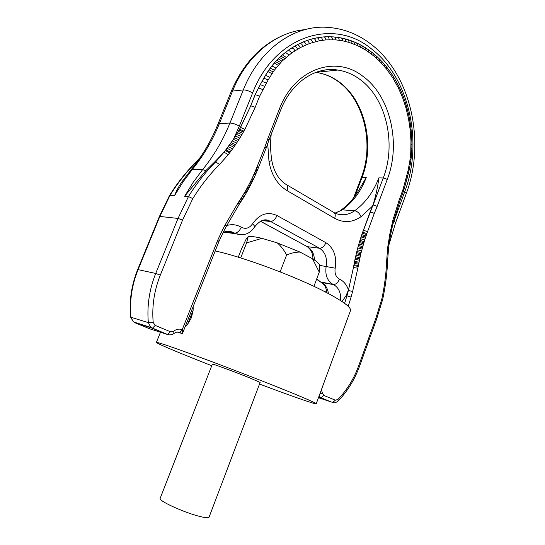 <?xml version="1.0" encoding="UTF-8"?>
<svg xmlns="http://www.w3.org/2000/svg" width="545" height="545" viewBox="0 0 545 545"><rect width="100%" height="100%" fill="white"/><g stroke="black" fill="none" stroke-linecap="round" stroke-linejoin="round"><path stroke-width="0.82" d="M160.135 498.457C158.363 500.657 182.507 511.884 198.21 516.033C204.954 517.839 208.578 518.213 209.076 517.164L260.135 382.44L250.68 378.291C236.074 372.371 211.76 363.372 212.373 364.094L160.162 498.389M211.739 365.715L192.521 358.099C169.325 348.78 157.287 343.554 156.401 342.41C157.818 342.131 172.779 347.247 201.296 357.752C228.771 367.936 263.787 381.48 287.092 390.935C306.794 398.96 316.502 403.252 316.229 403.811C315.589 404.526 290.424 395.677 259.522 384.062M317.347 71.845C324.152 69.658 330.972 69.058 337.818 70.046C345.584 71.225 352.819 74.243 359.523 79.1C386.371 98.052 396.603 143.921 383.251 177.997L373.127 204.975L377.181 206.351L374.299 213.381L370.178 211.876L362.302 233.199M358.154 266.396L353.787 265.64L353.467 267.472L357.833 268.229L360.831 253.65L364.687 239.95L360.449 238.69L361.791 234.65M362.009 249.065L357.718 247.982L360.449 238.69M361.539 250.829L357.248 249.774L357.718 247.982M359.346 260.197L355.006 259.325L357.248 249.774M358.937 262.2L354.591 261.355L355.006 259.325M353.787 265.64L354.591 261.355M364.687 239.95L367.555 231.625L363.372 230.228M366.833 233.614L362.643 232.231M366.492 234.561L362.405 233.212L373.005 204.968C375.982 195.144 377.93 186.118 378.843 177.874C373.461 191.969 365.409 202.931 354.686 210.758L342.287 209.845L335.175 213.184M365.995 235.985L361.9 234.663L361.41 235.774M365.627 237.082L361.519 235.781L361.022 236.932M365.245 238.213L361.131 236.946L359.918 240.386M364.162 241.619L360.02 240.4L359.571 241.503M363.822 242.709L359.68 241.517L359.25 242.579M363.508 243.765L359.353 242.593L358.828 244.003M363.099 245.161L358.937 244.01L358.406 245.475M362.684 246.606L358.515 245.488L358.065 246.701M362.35 247.811L358.174 246.715L356.805 251.504M361.11 252.526L356.907 251.518L356.519 252.648M360.831 253.65L356.628 252.662L356.253 253.752M360.572 254.733L356.362 253.766L355.912 255.21M360.238 256.164L356.021 255.224L355.572 256.722M359.898 257.649L355.674 256.736L355.292 257.996M359.625 258.895L355.394 258.01L354.386 262.383M358.739 263.208L354.495 262.404L354.195 263.405M358.549 264.202L354.298 263.419L353.95 264.741M358.31 265.517L354.052 264.761L348.384 290.478L353.467 267.472M357.833 268.229L352.608 291.459L348.384 290.478L346.954 295.792L346.095 295.628M352.608 291.459L351.069 297.134L346.954 295.792L344.603 303.347M326.898 291.991L325.651 292.12M225.214 224.785L222.251 230.494L223.545 231.645L226.339 226.277L225.214 224.785L238.172 202.685L239.126 204.423L226.345 226.27M238.172 202.685L239.262 201.057L240.195 202.829M239.262 201.057L239.78 200.267L240.72 202.025M239.78 200.267L240.556 199.082L241.51 200.819M240.556 199.082L241.135 198.182L242.096 199.899M241.135 198.182L241.714 197.263L242.689 198.959M241.714 197.263L242.852 195.423L243.86 197.065L242.716 198.925M242.852 195.423L243.581 194.211L244.589 195.866M243.581 194.211L244.276 193.046L245.311 194.647L246.122 193.257M243.86 197.065L245.298 194.674M244.276 193.046L245.093 191.649L246.136 193.23L246.926 191.854L247.512 190.804L246.456 189.251L247.048 188.175L248.118 189.708L247.519 190.798M245.093 191.649L245.87 190.287L246.926 191.854M247.048 188.175L247.941 186.533L249.024 188.039L248.118 189.708M247.941 186.533L248.854 184.803L249.944 186.301L251.211 183.828L250.101 182.371L250.829 180.92L251.947 182.35L254.495 176.955M248.854 184.803L249.494 183.57L250.598 185.034M250.829 180.92L251.511 179.516L252.642 180.92M251.511 179.516L252.028 178.44L253.166 179.83M252.028 178.44L252.553 177.323L253.697 178.692M252.553 177.323L253.343 175.599L254.501 176.948L255.85 173.91L254.678 172.602L255.176 171.437L256.354 172.724L257.002 171.185L257.424 170.149L256.232 168.895L257.104 166.743L258.303 167.983L257.431 170.142M253.343 175.599L254.154 173.794L255.319 175.122M255.176 171.437L255.816 169.917L257.002 171.185M257.104 166.743L264.959 146.837L266.178 148.002L258.303 167.976M222.251 230.494L217.653 240.331L218.967 241.449L182.636 333.111M182.589 220.044L178.024 218.429L188.468 196.547L192.78 198.618L182.589 220.044L160.305 275.123C154.18 290.519 151.81 306.304 153.193 322.483L155.202 325.42L170.442 331.741L173.63 331.21C176.423 329.139 179.291 328.615 182.228 329.636L182.623 333.145L182.139 333.533L177.2 332.062M392.884 224.206L404.772 191.595C423.363 142.695 409.547 77.417 371.07 48.594C333.744 17.753 274.762 35.377 252.608 92.97C249.14 90.906 246.027 89.898 243.288 89.939L229.949 123.027C232.66 123.102 235.781 124.137 239.303 126.14L233.492 139.248L224.07 152.212L228.294 154.651L219.492 164.495L215.677 161.872L214.764 161.865L205.799 170.674L184.632 196.275L193.148 182.398L202.624 169.618L192.365 169.386L190.941 169.951L183.624 179.557C179.462 185.034 176.451 190.375 174.584 195.58L182.997 181.941L192.365 169.386C203.578 155.625 212.584 140.358 219.376 123.599L229.949 123.027C223.075 140.079 213.967 155.611 202.624 169.618L205.799 170.674M228.294 154.651L229.568 152.968L225.548 150.638L233.539 139.322L240.624 127.462L244.943 129.24L255.176 107.338L250.775 105.785L239.555 129.22L243.915 131.113L244.943 129.24M229.568 152.968L230.174 152.164L225.923 149.855M230.174 152.164L231.373 150.549L227.136 148.267M231.373 150.549L232.558 148.908L228.335 146.66M232.558 148.908L233.737 147.259L229.52 145.031M233.737 147.259L234.609 146.012L230.392 143.812M234.609 146.012L235.467 144.759L231.25 142.586M235.467 144.759L236.591 143.09L232.368 140.951M236.591 143.09L237.688 141.434L233.444 139.322M237.688 141.434L238.751 139.779L234.486 137.701L235.61 136.066L239.793 138.11L240.835 136.407L236.537 134.404L237.559 132.701L241.878 134.669L242.648 133.341L238.315 131.399L239.555 129.22M242.648 133.341L243.411 132.013L239.064 130.098M400.18 200.083L399.417 199.259L403.055 189.319L408.082 170.469L409.833 161.15L410.767 152.28L410.957 140.93L410.16 129.567L408.484 118.551L405.936 107.801L402.66 97.834L398.402 87.97L392.918 78.064L386.534 69.011L379.32 60.945L374.088 56.176L366.049 50.283L357.67 45.691L348.875 42.346L342.423 40.773L335.863 39.88L325.903 39.88L319.268 40.793L309.39 43.546L300.241 47.647L291.916 52.797L281.942 61.244L274.326 70.223L268.092 80.006L259.631 96.192L255.251 94.612L250.775 105.785L240.529 127.462M262.922 89.653L258.63 87.922L255.155 94.619L250.68 105.798M264.611 86.376L260.34 84.618L255.155 94.619M266.335 83.16L262.091 81.355L258.528 87.936M268.092 80.006L263.882 78.146L260.238 84.632M269.727 77.227L265.558 75.305L261.988 81.368M271.989 73.63L267.874 71.627L263.78 78.16M273.14 71.906L269.08 69.842L265.456 75.312M274.326 70.223L270.313 68.098L267.772 71.64M275.913 68.105L271.962 65.904L268.978 69.855M278.202 65.305L274.319 63.022L270.211 68.111M279.394 63.935L275.579 61.592L271.86 65.918M280.627 62.607L276.853 60.216L274.217 63.036M281.942 61.244L278.222 58.812L275.477 61.612M283.284 59.93L279.612 57.45L276.751 60.229M284.681 58.622L281.057 56.108L278.12 58.826M286.084 57.375L282.521 54.813L279.51 57.463M288.973 54.997L285.491 52.374L280.954 56.121M291.916 52.797L288.53 50.113L282.419 54.827M294.934 50.76C294.021 48.934 292.917 48.021 291.636 48.028L285.382 52.388M297.563 49.145C296.705 47.286 295.635 46.359 294.354 46.373L288.428 50.133M300.241 47.647C299.43 45.766 298.387 44.826 297.107 44.84L291.527 48.049M302.938 46.277C302.182 44.37 301.167 43.423 299.893 43.43L294.245 46.386M306.147 44.819C305.452 42.898 304.464 41.945 303.19 41.951L296.998 44.854M309.39 43.546C308.756 41.604 307.802 40.637 306.528 40.643L299.784 43.45M312.66 42.449C312.087 40.493 311.168 39.519 309.901 39.526L303.088 41.965M315.957 41.529C315.446 39.56 314.56 38.579 313.293 38.586L306.426 40.664M319.268 40.793C318.818 38.818 317.967 37.83 316.706 37.837L309.792 39.54M322.586 40.248C322.204 38.266 321.38 37.278 320.126 37.285L313.191 38.606M325.903 39.88C325.583 37.898 324.8 36.91 323.553 36.917L320.276 37.264M329.228 39.703C328.976 37.721 328.226 36.733 326.98 36.74L323.839 36.903M332.552 39.703C332.361 37.728 331.639 36.74 330.399 36.747L327.402 36.74M335.863 39.88C335.734 37.925 335.059 36.944 333.826 36.937L330.958 36.781M339.154 40.241C339.099 38.341 338.472 37.36 337.28 37.305M342.423 40.773C342.43 38.927 341.858 37.952 340.707 37.85M345.666 41.475C345.734 39.69 345.21 38.729 344.106 38.586M348.875 42.346C348.998 40.623 348.528 39.676 347.465 39.492M351.845 43.321C352.016 41.658 351.593 40.718 350.578 40.5M354.775 44.438L353.651 41.658M357.67 45.691L356.675 42.966M360.518 47.088L359.652 44.418M363.311 48.621L362.568 46.012M366.049 50.283L365.436 47.735M368.74 52.075L368.236 49.602M371.356 53.996L370.975 51.591M374.088 56.176L373.816 53.853M376.745 58.492L376.575 56.258M379.32 60.945L379.252 58.792M381.807 63.513L381.834 61.449M384.218 66.204L384.327 64.235M386.534 69.011L386.732 67.13M388.755 71.933L389.035 70.141M390.888 74.944L391.228 73.255M392.918 78.064L393.327 76.463M394.846 81.28L395.316 79.774M396.678 84.584L397.203 83.174M398.402 87.97L398.981 86.655L397.319 83.399M400.023 91.437L400.65 90.211L399.076 86.859M401.386 94.605L402.053 93.468L400.732 90.402M402.66 97.834L403.361 96.772L402.121 93.638M403.845 101.104L404.574 100.13M404.935 104.429L405.691 103.536M405.936 107.801L406.72 106.983L405.732 103.666M406.883 111.344L407.694 110.615L406.754 107.099M407.735 114.934L408.559 114.28L407.715 110.717M408.484 118.551L409.329 117.979L408.58 114.368M409.138 122.196L409.997 121.705L409.343 118.054M409.697 125.875L410.569 125.459L410.004 121.767M410.16 129.567L411.039 129.233L410.576 125.507M410.528 133.348L411.414 133.089L411.039 129.267M410.801 137.142L411.693 136.952L411.421 133.116M410.957 140.93L411.856 140.828L411.693 136.972M411.012 144.725L411.904 144.704L411.856 140.842M410.944 148.506L411.843 148.574L411.904 144.704M410.767 152.28L411.659 152.43L411.843 148.574M410.569 154.889L411.455 155.114L411.189 157.778M410.31 157.519L411.189 157.805L410.964 159.658M410.085 159.344L410.957 159.678L410.705 161.518M409.833 161.15L410.698 161.545L410.187 164.706M409.329 164.277L410.187 164.733L409.595 167.874M408.743 167.376L409.588 167.901L408.927 171.014M408.082 170.469L408.92 171.048L408.382 173.364L407.551 172.779M406.986 175.081L407.803 175.735L407.074 178.549M406.257 177.902L407.067 178.576L406.025 182.411M405.214 181.737L406.018 182.439L405.303 184.98L404.499 184.292M403.055 189.319L403.825 190.13L400.187 200.07L393.783 220.602M387.938 245.679L388.864 245.843L388.612 247.689L387.672 247.628L389.73 234.534L392.945 219.982L393.776 220.616L393.32 222.401M392.461 221.883L393.32 222.421L393.102 223.3M392.236 222.796L393.095 223.321L392.775 224.649M391.903 224.165L392.768 224.669L392.461 225.998L391.582 225.541M391.174 227.36L392.053 227.81L391.678 229.561M390.785 229.159L391.671 229.574L391.317 231.312L390.418 230.944M390.07 232.729L390.963 233.083L390.629 234.861L389.73 234.534M389.396 236.373L390.302 236.673L390.629 234.861M389.157 237.763L390.063 238.042L390.302 236.666M388.919 239.16L389.832 239.418L389.539 241.258L388.619 241.026M388.34 242.893L389.259 243.097L389.539 241.258M388.067 244.746L388.994 244.93M387.672 247.628L386.725 259.972L387.679 259.863L388.612 247.696M386.725 259.972C386.221 273.099 384.586 286.098 381.82 298.98L382.713 299.294L376.643 319.043M160.305 275.123L155.72 273.447L178.024 218.429L159.842 216.44L170.047 195.26L169.556 195.41L159.392 216.508L137.66 269.632L138.076 269.652C131.863 285.103 129.485 300.969 130.936 317.238L130.568 316.904M197.29 161.702L196.139 161.926M187.575 324.336L191.431 317.667L193.121 310.33L187.575 324.336L186.118 326.026L185.511 325.862M193.121 310.33L193.168 308.218L192.644 307.864M225.303 150.638L215.677 161.872C205.594 171.988 196.527 183.549 188.468 196.547L184.632 196.275M199.409 158.704L196.691 161.702C186.799 171.498 177.922 182.684 170.047 195.26L174.584 195.58M224.07 152.212L214.764 161.865M233.492 139.248L234.486 137.701M235.515 136.073L236.537 134.404M237.559 132.701L238.315 131.399M193.087 306.746L193.168 308.218M185.007 327.136L186.118 326.026M215.186 250.972C242.266 256.702 294.593 276.049 324.275 291.411C342.948 301.119 351.668 307.571 350.428 310.752L316.243 403.763M341.034 210.077C348.275 204.866 354.359 197.951 359.291 189.326L366.247 177.52L361.26 177.643C374.49 144.35 364.06 99.476 337.791 81.246C331.285 76.593 324.289 73.691 316.802 72.546C324.479 73.67 331.632 76.586 338.275 81.294C364.884 99.646 375.171 144.262 362.037 177.404L354.959 196.071M370.178 211.876L373.005 204.968M348.269 290.458L345.98 295.853L342.015 301.528M238.281 257.185L241.701 248.445L246.258 238.867L248.186 236.605C250.843 236.203 255.428 236.782 261.947 238.335L277.31 242.907L300.036 252.076L312.51 258.739L319.254 272.153L313.92 286.343M300.036 252.076C295.628 252.056 291.153 253.037 286.609 255.012L280.144 271.88M277.31 242.907C281.063 246.183 284.163 250.223 286.609 255.012M261.947 238.335L246.578 242.92L240.713 257.935M312.51 258.739C317.135 261.668 319.52 263.896 319.663 265.408L319.254 272.153M248.186 236.605L246.578 242.92M377.181 206.351L387.284 179.359L383.251 177.997L378.843 177.874M367.555 231.625L374.299 213.381M326.734 291.05L326.264 292.433M245.87 190.287L246.456 189.251M249.494 183.57L250.101 182.371M254.154 173.794L254.678 172.602M255.816 169.917L256.232 168.895M264.959 146.837L267.765 138.846L268.93 140.154L266.178 148.002M267.765 138.846L279.285 109.266L280.409 110.649L268.93 140.147M279.285 109.266C294.314 68.84 335.447 54.718 362.65 76.102C390.602 95.995 401.175 143.812 387.284 179.359M315.746 72.41L337.818 70.046C315.65 66.211 291.18 82.343 280.423 110.628M320.78 70.843L323.669 71.729M351.069 297.134L348.214 306.345M321.387 389.764L322.429 393.197L319.963 393.654M381.82 298.98L375.832 318.444L358.705 365.715C353.93 378.768 347.002 390.016 337.927 399.471L335.359 400.2L323.887 395.438L322.429 393.197M399.417 199.259L392.945 219.982M259.631 96.192L255.176 107.338M243.411 132.013L243.915 131.113M240.835 136.407L241.878 134.669M238.751 139.779L239.793 138.11M192.78 198.618C200.689 185.831 209.587 174.461 219.492 164.495M217.653 240.331L182.228 329.636M217.128 241.626L218.491 242.648M181.941 333.451L178.167 332.062M173.63 331.21L173.984 333.472M177.479 332.041L179.659 332.498L182.35 330.025M170.442 331.741L167.642 334.528L150.475 329.057M169.529 334.896L167.397 334.48L152.164 328.206L150.815 327.416L148.335 322.626C146.884 305.827 149.344 289.429 155.72 273.447L138.076 269.652L159.842 216.44L159.392 216.508M155.202 325.42L152.402 328.247L134.704 322.654L149.657 328.798M153.193 322.483L148.335 322.626L130.936 317.238L133.382 321.891L130.575 317.02C129.111 300.792 131.474 285.001 137.66 269.632M375.832 318.444L376.643 319.05L359.557 366.213L358.705 365.715M337.927 399.471L338.125 401.018M335.359 400.2L332.627 402.496L320.876 397.7L323.887 395.438M333.445 402.687L318.478 397.693M318.736 396.978L320.876 397.7L319.043 396.154M182.139 333.533L179.659 332.498C178.004 331.667 176.151 331.959 174.114 333.37C172.138 334.875 169.979 335.257 167.642 334.528L150.815 327.416L134.152 322.129M190.648 317.326L189.19 316.584M252.608 92.97L239.303 126.14M404.772 191.595L406.298 193.482L395.636 222.687L394.035 220.963M191.077 169.781C202.222 156.081 211.181 140.889 217.946 124.206L219.376 123.599L232.552 91.07L231.053 91.853M370.225 43.573C357.581 34.022 343.657 28.64 328.437 27.427C295.131 24.314 259.584 48.682 243.288 89.939L232.552 91.07C246.708 55.61 275.552 32.244 304.873 29.648M335.032 213.115L342.287 209.845C352.928 202.161 360.919 191.384 366.247 177.52M372.637 205.99L361.062 216.685C359.502 213.259 357.377 211.283 354.686 210.758C348.746 214.859 342.533 215.8 336.061 213.579L334.371 212.768M286.997 184.966L333.199 212.08C335.25 212.891 335.74 214.975 334.678 218.341L287.113 190.661C288.264 187.18 287.855 185.062 285.88 184.312C278.624 179.632 273.937 171.723 271.812 160.598M361.062 216.685C352.445 222.605 343.65 223.15 334.678 218.341M271.192 134.343C270.245 143.124 270.449 151.83 271.791 160.455L269.005 161.647L267.697 143.424M287.113 190.661C277.5 184.735 271.465 175.061 269.005 161.647M231.925 233.233L224.077 232.197L235.678 233.696L234.616 233.131L224.792 231.918M306.065 246.013L260.469 221.209M261.818 220.602L270.552 221.461L319.52 248.241C322.156 248.2 324.295 246.354 325.937 242.702C333.874 248.05 336.96 256.545 335.182 268.181C334.439 273.413 335.849 277.051 339.426 279.095C337.989 282.705 335.972 284.504 333.37 284.497L332.968 284.34C327.204 280.866 324.936 274.878 326.169 266.369C327.429 258.058 325.208 252.015 319.52 248.241L307.414 246.667C311.822 249.338 314.172 253.786 314.465 260.019M340.557 300.574C341.129 292.978 338.813 287.658 333.595 284.626L321.448 282.467L333.37 284.497L319.983 281.792M316.57 279.285L320.828 282.187L316.761 278.781M327.007 292.822C324.997 284.449 325.706 286.868 321.448 282.467C325.351 284.531 327.668 288.23 328.41 293.557M226.706 225.548C231.877 224.002 236.755 224.574 241.333 227.265C239.384 231.08 237.143 233.035 234.616 233.131L233.546 232.558L225.8 231.611M325.937 242.702L277.01 215.547C267.615 211.262 259.447 214.028 252.512 223.838C249.406 228.239 245.679 229.377 241.333 227.265M339.426 279.095C343.636 281.084 346.64 284.681 348.446 289.865M335.182 268.181L319.656 265.367M263.494 220.119L270.552 221.461C273.127 221.325 275.279 219.349 277.01 215.547M242.723 234.779L235.678 233.696C243.526 236.23 249.814 234.009 254.542 227.027L254.508 227.081M223.232 232.32C226.775 230.937 230.208 231.019 233.546 232.558C227.326 230.079 225.576 231.7 223.055 232.688M252.512 223.838C254.14 225.289 254.815 226.352 254.542 227.027C259.883 220.337 264.87 218.313 269.496 220.95L262.765 220.289M326.421 289.756L325.726 291.888M239.132 204.423L242.709 198.932M249.024 188.032L249.944 186.295M251.218 183.815L251.947 182.35M255.85 173.903L256.354 172.731M353.562 197.924L361.26 177.643M223.545 231.645L218.967 241.442M337.219 37.312L334.473 37.006M340.645 37.857L337.927 37.407M344.045 38.586L341.354 37.993M347.403 39.492L344.74 38.756M350.524 40.493L348.085 39.696M353.596 41.652L351.178 40.732M356.621 42.96L354.23 41.917M359.598 44.411L357.234 43.246M362.52 45.998L360.184 44.71M365.388 47.728L363.072 46.318M368.195 49.588L365.906 48.055M370.927 51.577L368.679 49.929M373.775 53.839L371.383 51.925M376.541 56.237L374.197 54.187M379.218 58.771L376.922 56.585M381.807 61.435L379.565 59.119M384.3 64.215L382.12 61.769M386.705 67.117L384.586 64.542M389.007 70.128L386.957 67.43M391.208 73.241L389.232 70.428M393.306 76.45L391.405 73.527M395.302 79.761L393.483 76.722M397.189 83.16L395.452 80.02M404.567 100.123L403.416 96.935M405.691 103.53L404.622 100.273M411.455 155.093L411.659 152.43M407.81 175.701L408.375 173.399M403.831 190.096L405.296 185.014M392.059 227.79L392.455 226.012M390.969 233.069L391.31 231.325M389.839 239.405L390.063 238.036M388.864 245.843L389.259 243.097M382.713 299.287C385.506 286.282 387.161 273.14 387.672 259.883M359.557 366.22C354.659 379.62 347.54 391.194 338.2 400.95C336.163 402.66 334.31 403.177 332.627 402.496L318.784 396.855M196.152 161.913C186.281 171.695 177.425 182.854 169.57 195.383M200.437 157.198L196.214 161.845M395.622 222.714L389.089 244.276M371.097 44.24C411.673 75.353 425.468 142.715 406.311 193.441M285.948 34.206C261.641 43.838 243.349 63.043 231.073 91.812L217.946 124.206M156.401 342.41L160.462 332.259M313.089 259.107C312.34 253.834 312.442 251.061 307.21 246.633L260.394 221.25"/></g></svg>
